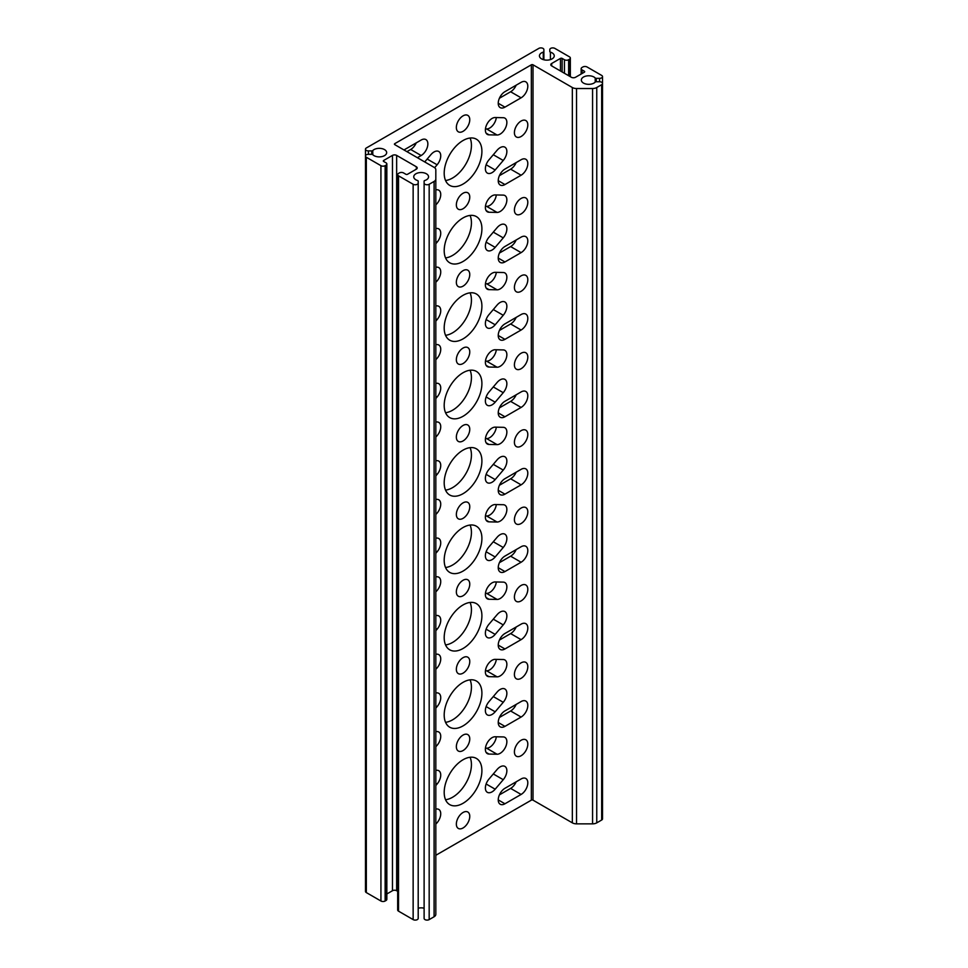 <?xml version="1.0" encoding="UTF-8"?>
<svg xmlns="http://www.w3.org/2000/svg" width="968" height="968" viewBox="0 0 968 968"><rect width="100%" height="100%" fill="white"/><g stroke="black" fill="none" stroke-linecap="round" stroke-linejoin="round"><path stroke-width="1.45" d="M485.44 128.938L486.601 128.962A9.474 5.469 120 0 0 489.687 128.054A9.474 5.469 120 0 0 496.318 117.552M497.068 135.012A9.474 5.469 120 0 0 500.154 134.092A9.474 5.469 120 0 0 506.349 125.743A9.474 5.469 120 0 0 504.897 118.144A9.474 5.469 120 0 0 503.239 117.709L495.168 117.527A9.474 5.469 -60 0 0 486.674 124.739A9.474 5.469 -60 0 0 487.34 134.395A9.474 5.469 -60 0 0 488.997 134.842L497.068 135.012L486.601 128.962M485.44 206.341L486.601 206.365A9.474 5.469 120 0 0 489.687 205.458A9.474 5.469 120 0 0 496.318 194.955M497.068 212.416A9.474 5.469 120 0 0 500.154 211.496A9.474 5.469 120 0 0 506.349 203.147A9.474 5.469 120 0 0 504.897 195.548A9.474 5.469 120 0 0 503.239 195.112L495.168 194.931A9.474 5.469 -60 0 0 486.674 202.143A9.474 5.469 -60 0 0 487.34 211.798A9.474 5.469 -60 0 0 488.997 212.246L497.068 212.416L486.601 206.365M485.44 283.745L486.601 283.769A9.474 5.469 120 0 0 489.687 282.862A9.474 5.469 120 0 0 496.318 272.359M497.068 289.819A9.474 5.469 120 0 0 500.154 288.9A9.474 5.469 120 0 0 506.349 280.551A9.474 5.469 120 0 0 504.897 272.952A9.474 5.469 120 0 0 503.239 272.516L495.168 272.335A9.474 5.469 -60 0 0 486.674 279.546A9.474 5.469 -60 0 0 487.34 289.202A9.474 5.469 -60 0 0 488.997 289.638L497.068 289.819L486.601 283.769M485.44 361.149L486.601 361.173A9.474 5.469 120 0 0 489.687 360.265A9.474 5.469 120 0 0 496.318 349.763M497.068 367.223A9.474 5.469 120 0 0 500.154 366.303A9.474 5.469 120 0 0 506.349 357.954A9.474 5.469 120 0 0 504.897 350.356A9.474 5.469 120 0 0 503.239 349.92L495.168 349.738A9.474 5.469 -60 0 0 486.674 356.95A9.474 5.469 -60 0 0 487.34 366.606A9.474 5.469 -60 0 0 488.997 367.041L497.068 367.223L486.601 361.173M485.44 748.167L486.601 748.191A9.474 5.469 120 0 0 489.687 747.272A9.474 5.469 120 0 0 496.318 736.781M497.068 754.241A9.474 5.469 120 0 0 500.154 753.322A9.474 5.469 120 0 0 506.349 744.973A9.474 5.469 120 0 0 504.897 737.374A9.474 5.469 120 0 0 503.239 736.926L495.168 736.757A9.474 5.469 -60 0 0 486.674 743.956A9.474 5.469 -60 0 0 487.34 753.624A9.474 5.469 -60 0 0 488.997 754.06L497.068 754.241L486.601 748.191M485.44 670.764L486.601 670.788A9.474 5.469 120 0 0 489.687 669.868A9.474 5.469 120 0 0 496.318 659.377M497.068 676.838A9.474 5.469 120 0 0 500.154 675.918A9.474 5.469 120 0 0 506.349 667.569A9.474 5.469 120 0 0 504.897 659.97A9.474 5.469 120 0 0 503.239 659.523L495.168 659.353A9.474 5.469 -60 0 0 486.674 666.553A9.474 5.469 -60 0 0 487.34 676.221A9.474 5.469 -60 0 0 488.997 676.656L497.068 676.838L486.601 670.788M485.44 593.36L486.601 593.384A9.474 5.469 120 0 0 489.687 592.476A9.474 5.469 120 0 0 496.318 581.974M497.068 599.434A9.474 5.469 120 0 0 500.154 598.514A9.474 5.469 120 0 0 506.349 590.165A9.474 5.469 120 0 0 504.897 582.567A9.474 5.469 120 0 0 503.239 582.119L495.168 581.949A9.474 5.469 -60 0 0 486.674 589.149A9.474 5.469 -60 0 0 487.34 598.817A9.474 5.469 -60 0 0 488.997 599.252L497.068 599.434L486.601 593.384M485.44 515.956L486.601 515.98A9.474 5.469 120 0 0 489.687 515.073A9.474 5.469 120 0 0 496.318 504.57M497.068 522.03A9.474 5.469 120 0 0 500.154 521.111A9.474 5.469 120 0 0 506.349 512.762A9.474 5.469 120 0 0 504.897 505.163A9.474 5.469 120 0 0 503.239 504.715L495.168 504.546A9.474 5.469 -60 0 0 486.674 511.745A9.474 5.469 -60 0 0 487.34 521.413A9.474 5.469 -60 0 0 488.997 521.849L497.068 522.03L486.601 515.98M521.099 353.247A9.474 5.469 -60 0 1 525.842 352.776A9.474 5.469 -60 0 1 527.294 360.374A9.474 5.469 -60 0 1 521.099 368.723A9.474 5.469 -60 0 1 516.367 369.195A9.474 5.469 -60 0 1 514.915 361.596A9.474 5.469 -60 0 1 521.099 353.247M470.073 370.248A26.656 15.391 -60 0 1 452.576 410.226A26.656 15.391 -60 0 1 445.558 412.719M463.055 372.728A26.656 15.391 -60 0 1 476.389 371.409A26.656 15.391 -60 0 1 480.467 392.778A26.656 15.391 -60 0 1 463.055 416.276A26.656 15.391 -60 0 1 449.721 417.595A26.656 15.391 -60 0 1 445.631 396.227A26.656 15.391 -60 0 1 463.055 372.728M486.13 319.561L495.168 324.776A9.474 5.469 -60 0 1 492.083 327.438A9.474 5.469 -60 0 1 487.34 327.898A9.474 5.469 -60 0 1 488.997 314.6L497.068 305.101A9.474 5.469 120 0 1 504.897 301.98A9.474 5.469 120 0 1 503.239 315.278L493.293 309.542M470.073 292.844A26.656 15.391 -60 0 1 452.576 332.823A26.656 15.391 -60 0 1 445.558 335.315M463.055 295.325A26.656 15.391 -60 0 1 476.389 294.006A26.656 15.391 -60 0 1 480.467 315.374A26.656 15.391 -60 0 1 463.055 338.873A26.656 15.391 -60 0 1 449.721 340.191A26.656 15.391 -60 0 1 445.631 318.823A26.656 15.391 -60 0 1 463.055 295.325M521.099 740.266A9.474 5.469 -60 0 1 525.842 739.794A9.474 5.469 -60 0 1 527.294 747.393A9.474 5.469 -60 0 1 521.099 755.742A9.474 5.469 -60 0 1 516.367 756.214A9.474 5.469 -60 0 1 514.915 748.615A9.474 5.469 -60 0 1 521.099 740.266M463.055 348.056A9.474 5.469 -60 0 1 467.798 347.597A9.474 5.469 -60 0 1 469.25 355.183A9.474 5.469 -60 0 1 463.055 363.544A9.474 5.469 -60 0 1 458.312 364.016A9.474 5.469 -60 0 1 456.86 356.418A9.474 5.469 -60 0 1 463.055 348.056M463.055 270.653A9.474 5.469 -60 0 1 467.798 270.193A9.474 5.469 -60 0 1 469.25 277.78A9.474 5.469 -60 0 1 463.055 286.141A9.474 5.469 -60 0 1 458.312 286.613A9.474 5.469 -60 0 1 456.86 279.014A9.474 5.469 -60 0 1 463.055 270.653M521.099 275.844A9.474 5.469 -60 0 1 525.842 275.372A9.474 5.469 -60 0 1 527.294 282.971A9.474 5.469 -60 0 1 521.099 291.32A9.474 5.469 -60 0 1 516.367 291.791A9.474 5.469 -60 0 1 514.915 284.193A9.474 5.469 -60 0 1 521.099 275.844M463.055 657.671A9.474 5.469 -60 0 1 467.798 657.199A9.474 5.469 -60 0 1 469.25 664.798A9.474 5.469 -60 0 1 463.055 673.159A9.474 5.469 -60 0 1 458.312 673.619A9.474 5.469 -60 0 1 456.86 666.032A9.474 5.469 -60 0 1 463.055 657.671M486.13 629.176L495.168 634.391A9.474 5.469 -60 0 1 492.083 637.041A9.474 5.469 -60 0 1 487.34 637.513A9.474 5.469 -60 0 1 488.997 624.215L497.068 614.716A9.474 5.469 120 0 1 504.897 611.594A9.474 5.469 120 0 1 503.239 624.892L493.293 619.157M470.073 525.055A26.656 15.391 -60 0 1 452.576 565.034A26.656 15.391 -60 0 1 445.558 567.514M463.055 527.536A26.656 15.391 -60 0 1 476.389 526.217A26.656 15.391 -60 0 1 480.467 547.586A26.656 15.391 -60 0 1 463.055 571.084A26.656 15.391 -60 0 1 449.721 572.403A26.656 15.391 -60 0 1 445.631 551.034A26.656 15.391 -60 0 1 463.055 527.536M470.073 679.863A26.656 15.391 -60 0 1 452.576 719.841A26.656 15.391 -60 0 1 445.558 722.322M463.055 682.343A26.656 15.391 -60 0 1 476.389 681.024A26.656 15.391 -60 0 1 480.467 702.393A26.656 15.391 -60 0 1 463.055 725.891A26.656 15.391 -60 0 1 449.721 727.21A26.656 15.391 -60 0 1 445.631 705.841A26.656 15.391 -60 0 1 463.055 682.343M521.099 585.458A9.474 5.469 -60 0 1 525.842 584.987A9.474 5.469 -60 0 1 527.294 592.585A9.474 5.469 -60 0 1 521.099 600.934A9.474 5.469 -60 0 1 516.367 601.406A9.474 5.469 -60 0 1 514.915 593.808A9.474 5.469 -60 0 1 521.099 585.458M486.13 551.772L495.168 556.987A9.474 5.469 -60 0 1 492.083 559.637A9.474 5.469 -60 0 1 487.34 560.109A9.474 5.469 -60 0 1 488.997 546.811L497.068 537.313A9.474 5.469 120 0 1 504.897 534.191A9.474 5.469 120 0 1 503.239 547.489L493.293 541.753M463.055 580.268A9.474 5.469 -60 0 1 467.798 579.796A9.474 5.469 -60 0 1 469.25 587.394A9.474 5.469 -60 0 1 463.055 595.756A9.474 5.469 -60 0 1 458.312 596.215A9.474 5.469 -60 0 1 456.86 588.629A9.474 5.469 -60 0 1 463.055 580.268M521.099 508.055A9.474 5.469 -60 0 1 525.842 507.583A9.474 5.469 -60 0 1 527.294 515.182A9.474 5.469 -60 0 1 521.099 523.531A9.474 5.469 -60 0 1 516.367 524.003A9.474 5.469 -60 0 1 514.915 516.404A9.474 5.469 -60 0 1 521.099 508.055M470.073 602.459A26.656 15.391 -60 0 1 452.576 642.437A26.656 15.391 -60 0 1 445.558 644.918M463.055 604.939A26.656 15.391 -60 0 1 476.389 603.621A26.656 15.391 -60 0 1 480.467 624.989A26.656 15.391 -60 0 1 463.055 648.487A26.656 15.391 -60 0 1 449.721 649.806A26.656 15.391 -60 0 1 445.631 628.438A26.656 15.391 -60 0 1 463.055 604.939M463.055 812.479A9.474 5.469 -60 0 1 467.798 812.007A9.474 5.469 -60 0 1 469.25 819.606A9.474 5.469 -60 0 1 463.055 827.967A9.474 5.469 -60 0 1 458.312 828.426A9.474 5.469 -60 0 1 456.86 820.84A9.474 5.469 -60 0 1 463.055 812.479M486.13 783.983L495.168 789.198A9.474 5.469 -60 0 1 492.083 791.848A9.474 5.469 -60 0 1 487.34 792.32A9.474 5.469 -60 0 1 488.997 779.022L497.068 769.524A9.474 5.469 120 0 1 504.897 766.402A9.474 5.469 120 0 1 503.239 779.7L493.293 773.952M521.099 662.862A9.474 5.469 -60 0 1 525.842 662.39A9.474 5.469 -60 0 1 527.294 669.989A9.474 5.469 -60 0 1 521.099 678.338A9.474 5.469 -60 0 1 516.367 678.81A9.474 5.469 -60 0 1 514.915 671.211A9.474 5.469 -60 0 1 521.099 662.862M470.073 757.266A26.656 15.391 -60 0 1 452.576 797.245A26.656 15.391 -60 0 1 445.558 799.725M463.055 759.747A26.656 15.391 -60 0 1 476.389 758.428A26.656 15.391 -60 0 1 480.467 779.797A26.656 15.391 -60 0 1 463.055 803.283A26.656 15.391 -60 0 1 449.721 804.614A26.656 15.391 -60 0 1 445.631 783.245A26.656 15.391 -60 0 1 463.055 759.747M463.055 735.075A9.474 5.469 -60 0 1 467.798 734.603A9.474 5.469 -60 0 1 469.25 742.202A9.474 5.469 -60 0 1 463.055 750.563A9.474 5.469 -60 0 1 458.312 751.023A9.474 5.469 -60 0 1 456.86 743.436A9.474 5.469 -60 0 1 463.055 735.075M486.13 706.58L495.168 711.795A9.474 5.469 -60 0 1 492.083 714.445A9.474 5.469 -60 0 1 487.34 714.916A9.474 5.469 -60 0 1 488.997 701.619L497.068 692.12A9.474 5.469 120 0 1 504.897 688.998A9.474 5.469 120 0 1 503.239 702.296L493.293 696.561M521.099 121.036A9.474 5.469 -60 0 1 525.842 120.564A9.474 5.469 -60 0 1 527.294 128.163A9.474 5.469 -60 0 1 521.099 136.512A9.474 5.469 -60 0 1 516.367 136.984A9.474 5.469 -60 0 1 514.915 129.385A9.474 5.469 -60 0 1 521.099 121.036M521.099 198.44A9.474 5.469 -60 0 1 525.842 197.968A9.474 5.469 -60 0 1 527.294 205.567A9.474 5.469 -60 0 1 521.099 213.916A9.474 5.469 -60 0 1 516.367 214.388A9.474 5.469 -60 0 1 514.915 206.789A9.474 5.469 -60 0 1 521.099 198.44M470.073 215.441A26.656 15.391 -60 0 1 452.576 255.419A26.656 15.391 -60 0 1 445.558 257.911M463.055 217.921A26.656 15.391 -60 0 1 476.389 216.602A26.656 15.391 -60 0 1 480.467 237.971A26.656 15.391 -60 0 1 463.055 261.469A26.656 15.391 -60 0 1 449.721 262.788A26.656 15.391 -60 0 1 445.631 241.419A26.656 15.391 -60 0 1 463.055 217.921M486.13 242.157L495.168 247.372A9.474 5.469 -60 0 1 492.083 250.034A9.474 5.469 -60 0 1 487.34 250.494A9.474 5.469 -60 0 1 488.997 237.196L497.068 227.698A9.474 5.469 120 0 1 504.897 224.576A9.474 5.469 120 0 1 503.239 237.874L493.293 232.138M463.055 193.249A9.474 5.469 -60 0 1 467.798 192.789A9.474 5.469 -60 0 1 469.25 200.376A9.474 5.469 -60 0 1 463.055 208.737A9.474 5.469 -60 0 1 458.312 209.209A9.474 5.469 -60 0 1 456.86 201.61A9.474 5.469 -60 0 1 463.055 193.249M463.055 115.845A9.474 5.469 -60 0 1 467.798 115.386A9.474 5.469 -60 0 1 469.25 122.972A9.474 5.469 -60 0 1 463.055 131.333A9.474 5.469 -60 0 1 458.312 131.805A9.474 5.469 -60 0 1 456.86 124.207A9.474 5.469 -60 0 1 463.055 115.845M470.073 138.037A26.656 15.391 -60 0 1 452.576 178.015A26.656 15.391 -60 0 1 445.558 180.508M463.055 140.517A26.656 15.391 -60 0 1 476.389 139.198A26.656 15.391 -60 0 1 480.467 160.567A26.656 15.391 -60 0 1 463.055 184.065A26.656 15.391 -60 0 1 449.721 185.384A26.656 15.391 -60 0 1 445.631 164.016A26.656 15.391 -60 0 1 463.055 140.517M486.13 164.754L495.168 169.981A9.474 5.469 -60 0 1 492.083 172.631A9.474 5.469 -60 0 1 487.34 173.091A9.474 5.469 -60 0 1 488.997 159.793L497.068 150.294A9.474 5.469 120 0 1 504.897 147.172A9.474 5.469 120 0 1 503.239 160.47L493.293 154.735M485.44 438.552L486.601 438.577A9.474 5.469 120 0 0 489.687 437.669A9.474 5.469 120 0 0 496.318 427.166M497.068 444.627A9.474 5.469 120 0 0 500.154 443.707A9.474 5.469 120 0 0 506.349 435.358A9.474 5.469 120 0 0 504.897 427.759A9.474 5.469 120 0 0 503.239 427.324L495.168 427.142A9.474 5.469 -60 0 0 486.674 434.354A9.474 5.469 -60 0 0 487.34 444.009A9.474 5.469 -60 0 0 488.997 444.445L497.068 444.627L486.601 438.577M486.13 396.965L495.168 402.18A9.474 5.469 -60 0 1 492.083 404.83A9.474 5.469 -60 0 1 487.34 405.302A9.474 5.469 -60 0 1 488.997 392.004L497.068 382.505A9.474 5.469 120 0 1 504.897 379.383A9.474 5.469 120 0 1 503.239 392.681L493.293 386.946M521.099 430.651A9.474 5.469 -60 0 1 525.842 430.179A9.474 5.469 -60 0 1 527.294 437.778A9.474 5.469 -60 0 1 521.099 446.127A9.474 5.469 -60 0 1 516.367 446.599A9.474 5.469 -60 0 1 514.915 439A9.474 5.469 -60 0 1 521.099 430.651M463.055 502.864A9.474 5.469 -60 0 1 467.798 502.392A9.474 5.469 -60 0 1 469.25 509.991A9.474 5.469 -60 0 1 463.055 518.352A9.474 5.469 -60 0 1 458.312 518.812A9.474 5.469 -60 0 1 456.86 511.225A9.474 5.469 -60 0 1 463.055 502.864M486.13 474.368L495.168 479.584A9.474 5.469 -60 0 1 492.083 482.233A9.474 5.469 -60 0 1 487.34 482.705A9.474 5.469 -60 0 1 488.997 469.407L497.068 459.909A9.474 5.469 120 0 1 504.897 456.787A9.474 5.469 120 0 1 503.239 470.085L493.293 464.35M463.055 425.46A9.474 5.469 -60 0 1 467.798 425A9.474 5.469 -60 0 1 469.25 432.587A9.474 5.469 -60 0 1 463.055 440.948A9.474 5.469 -60 0 1 458.312 441.42A9.474 5.469 -60 0 1 456.86 433.821A9.474 5.469 -60 0 1 463.055 425.46M470.073 447.652A26.656 15.391 -60 0 1 452.576 487.63A26.656 15.391 -60 0 1 445.558 490.111M463.055 450.132A26.656 15.391 -60 0 1 476.389 448.813A26.656 15.391 -60 0 1 480.467 470.182A26.656 15.391 -60 0 1 463.055 493.68A26.656 15.391 -60 0 1 449.721 494.999A26.656 15.391 -60 0 1 445.631 473.63A26.656 15.391 -60 0 1 463.055 450.132M543.012 48.4A2.965 1.706 0 0 0 538.825 48.4L366.327 147.983A2.965 1.706 0 0 0 365.468 149.193A2.965 1.706 0 0 0 366.327 150.403A2.965 1.706 0 0 0 368.433 150.911L371.736 150.911A1.186 0.69 0 0 0 372.777 150.548A7.405 4.271 180 0 1 384.502 149.592A7.405 4.271 180 0 1 386.668 152.617A7.405 4.271 180 0 1 382.094 156.562A7.405 4.271 180 0 1 374.023 155.642A7.405 4.271 180 0 1 372.777 154.686A1.186 0.69 0 0 0 371.736 154.323L368.433 154.323A2.965 1.706 0 0 0 365.468 156.042A2.965 1.706 0 0 0 366.327 157.252L380.932 165.673A2.965 1.706 0 0 0 385.131 165.673L385.966 165.189A2.965 1.706 0 0 0 386.837 163.979A2.965 1.706 0 0 0 385.966 162.781L383.655 161.45A1.186 0.69 180 0 1 383.655 160.482L392.464 155.4A2.965 1.706 180 0 1 396.65 155.4L416.337 166.762A2.965 1.706 180 0 1 417.208 167.972A2.965 1.706 180 0 1 416.337 169.182L407.54 174.264A1.186 0.69 180 0 1 405.87 174.264L403.559 172.933A2.965 1.706 0 0 0 399.373 172.933L398.538 173.417A2.965 1.706 0 0 0 397.666 174.627A2.965 1.706 0 0 0 398.538 175.837L413.142 184.271A2.965 1.706 0 0 0 416.361 184.634A2.965 1.706 0 0 0 418.2 183.061L418.2 181.149A1.186 0.69 0 0 0 417.583 180.544A7.405 4.271 180 0 1 415.925 179.83A7.405 4.271 180 0 1 413.747 176.805A7.405 4.271 180 0 1 418.321 172.849A7.405 4.271 180 0 1 426.392 173.78A7.405 4.271 180 0 1 428.558 176.805A7.405 4.271 180 0 1 424.734 180.544A1.186 0.69 0 0 0 424.117 181.149L424.117 183.061A2.965 1.706 0 0 0 425.944 184.634A2.965 1.706 0 0 0 429.175 184.271L434.087 181.439A5.929 3.424 0 0 0 435.818 179.019L435.818 169.751A5.929 3.424 0 0 0 434.087 167.343L394.762 144.631A1.186 0.69 180 0 1 394.762 143.663L531.347 64.808A1.186 0.69 180 0 1 533.017 64.808L572.342 87.519A5.929 3.424 0 0 0 576.529 88.524L592.573 88.524A5.929 3.424 0 0 0 596.76 87.519L601.673 84.688A2.965 1.706 0 0 0 602.532 83.478A2.965 1.706 0 0 0 599.567 81.76L596.264 81.76A1.186 0.69 0 0 0 595.223 82.111A7.405 4.271 180 0 1 583.498 83.079A7.405 4.271 180 0 1 581.332 80.054A7.405 4.271 180 0 1 585.906 76.097A7.405 4.271 180 0 1 593.977 77.029A7.405 4.271 180 0 1 595.223 77.984A1.186 0.69 0 0 0 596.264 78.347L599.567 78.347A2.965 1.706 0 0 0 602.532 76.629A2.965 1.706 0 0 0 601.673 75.419L587.068 66.986A2.965 1.706 0 0 0 582.869 66.986L582.034 67.47A2.965 1.706 0 0 0 581.163 68.68A2.965 1.706 0 0 0 582.034 69.89L584.345 71.221A1.186 0.69 180 0 1 584.345 72.189L575.536 77.271A2.965 1.706 180 0 1 571.35 77.271L551.663 65.897A2.965 1.706 180 0 1 550.792 64.687A2.965 1.706 180 0 1 551.663 63.489L560.46 58.407A1.186 0.69 180 0 1 562.13 58.407L564.441 59.738A2.965 1.706 0 0 0 568.627 59.738L569.462 59.254A2.965 1.706 0 0 0 570.333 58.044A2.965 1.706 0 0 0 569.462 56.834L554.858 48.4A2.965 1.706 0 0 0 551.639 48.025A2.965 1.706 0 0 0 549.8 49.61L549.8 51.522A1.186 0.69 0 0 0 550.417 52.115A7.405 4.271 180 0 1 552.075 52.841A7.405 4.271 180 0 1 554.253 55.866A7.405 4.271 180 0 1 549.679 59.81A7.405 4.271 180 0 1 541.608 58.891A7.405 4.271 180 0 1 539.442 55.866A7.405 4.271 180 0 1 543.266 52.115A1.186 0.69 0 0 0 543.883 51.522L543.883 49.61A2.965 1.706 0 0 0 543.012 48.4M549.8 49.61L549.8 51.522M424.117 908.214A7.405 4.271 0 0 0 418.2 908.214M499.403 175.656L510.632 169.17L521.099 175.22L504.945 184.549L498.242 180.677M516.174 162.588A9.474 5.469 -60 0 1 510.632 169.17M499.403 330.463L510.632 323.977L521.099 330.027L504.945 339.357L498.242 335.485M516.174 317.395A9.474 5.469 -60 0 1 510.632 323.977M499.403 717.47L510.632 710.996L521.099 717.046L504.945 726.375L498.242 722.503M516.174 704.414A9.474 5.469 -60 0 1 510.632 710.996M499.403 562.674L510.632 556.189L521.099 562.239L504.945 571.568L498.242 567.696M516.174 549.606A9.474 5.469 -60 0 1 510.632 556.189M416.228 142.889A9.474 5.469 -60 0 1 410.686 149.471L406.911 151.649M499.403 485.271L510.632 478.785L521.099 484.835L504.945 494.164L498.242 490.292M516.174 472.202A9.474 5.469 -60 0 1 510.632 478.785M499.403 407.867L510.632 401.381L521.099 407.431L504.945 416.76L498.242 412.888M516.174 394.799A9.474 5.469 -60 0 1 510.632 401.381M499.403 640.078L510.632 633.592L521.099 639.642L504.945 648.971L498.242 645.099M516.174 627.01A9.474 5.469 -60 0 1 510.632 633.592M499.403 794.873L510.632 788.4L521.099 794.45L504.945 803.779L498.242 799.907M516.174 781.817A9.474 5.469 -60 0 1 510.632 788.4M499.403 253.059L510.632 246.574L521.099 252.624L504.945 261.953L498.242 258.081M516.174 239.991A9.474 5.469 -60 0 1 510.632 246.574M499.403 98.252L510.632 91.766L521.099 97.816L504.945 107.145L498.242 103.273M516.174 85.184A9.474 5.469 -60 0 1 510.632 91.766M521.099 175.22A9.474 5.469 -60 0 0 527.294 166.859A9.474 5.469 -60 0 0 525.842 159.272A9.474 5.469 -60 0 0 521.099 159.732L504.945 169.061A9.474 5.469 120 0 0 498.75 177.422A9.474 5.469 120 0 0 500.202 185.021A9.474 5.469 120 0 0 504.945 184.549M495.168 247.372L503.239 237.874M521.099 330.027A9.474 5.469 -60 0 0 527.294 321.666A9.474 5.469 -60 0 0 525.842 314.08A9.474 5.469 -60 0 0 521.099 314.539L504.945 323.869A9.474 5.469 120 0 0 498.75 332.23A9.474 5.469 120 0 0 500.202 339.829A9.474 5.469 120 0 0 504.945 339.357M495.168 402.18L503.239 392.681M521.099 717.046A9.474 5.469 -60 0 0 527.294 708.685A9.474 5.469 -60 0 0 525.842 701.086A9.474 5.469 -60 0 0 521.099 701.558L504.945 710.887A9.474 5.469 120 0 0 498.75 719.248A9.474 5.469 120 0 0 500.202 726.835A9.474 5.469 120 0 0 504.945 726.375M495.168 711.795L503.239 702.296M521.099 562.239A9.474 5.469 -60 0 0 527.294 553.877A9.474 5.469 -60 0 0 525.842 546.291A9.474 5.469 -60 0 0 521.099 546.751L504.945 556.08A9.474 5.469 120 0 0 498.75 564.441A9.474 5.469 120 0 0 500.202 572.028A9.474 5.469 120 0 0 504.945 571.568M495.168 556.987L503.239 547.489M435.818 344.523L437.113 344.56A9.474 5.469 -60 0 1 438.77 344.995A9.474 5.469 -60 0 1 435.818 359.636M435.818 383.413A9.474 5.469 -60 0 1 438.77 383.703A9.474 5.469 -60 0 1 437.113 397.001L435.818 398.514M435.818 306.009A9.474 5.469 -60 0 1 438.77 306.299A9.474 5.469 -60 0 1 437.113 319.597L435.818 321.122M435.818 267.12L437.113 267.156A9.474 5.469 -60 0 1 438.77 267.591A9.474 5.469 -60 0 1 435.818 282.233M435.818 654.138L437.113 654.174A9.474 5.469 -60 0 1 438.77 654.61A9.474 5.469 -60 0 1 435.818 669.239M435.818 693.028A9.474 5.469 -60 0 1 438.77 693.318A9.474 5.469 -60 0 1 437.113 706.616L435.818 708.128M435.818 615.624A9.474 5.469 -60 0 1 438.77 615.914A9.474 5.469 -60 0 1 437.113 629.212L435.818 630.725M435.818 808.945L437.113 808.97A9.474 5.469 -60 0 1 438.77 809.417A9.474 5.469 -60 0 1 435.818 824.046M435.818 731.542L437.113 731.566A9.474 5.469 -60 0 1 438.77 732.014A9.474 5.469 -60 0 1 435.818 746.643M435.818 770.431A9.474 5.469 -60 0 1 438.77 770.722A9.474 5.469 -60 0 1 437.113 784.019L435.818 785.532M404.043 149.992A9.474 5.469 -60 0 1 404.999 149.362L421.153 140.033A9.474 5.469 -60 0 1 425.896 139.573A9.474 5.469 -60 0 1 427.348 147.16A9.474 5.469 -60 0 1 421.153 155.521L417.389 157.699M435.818 228.605A9.474 5.469 -60 0 1 438.77 228.896A9.474 5.469 -60 0 1 437.113 242.194L435.818 243.718M424.722 161.934L430.941 154.614A9.474 5.469 -60 0 1 438.77 151.492A9.474 5.469 -60 0 1 437.113 164.79L434.632 167.706M435.818 189.716L437.113 189.752A9.474 5.469 -60 0 1 438.77 190.188A9.474 5.469 -60 0 1 435.818 204.829M435.818 576.734L437.113 576.771A9.474 5.469 -60 0 1 438.77 577.206A9.474 5.469 -60 0 1 435.818 591.835M521.099 484.835A9.474 5.469 -60 0 0 527.294 476.474A9.474 5.469 -60 0 0 525.842 468.887A9.474 5.469 -60 0 0 521.099 469.347L504.945 478.676A9.474 5.469 120 0 0 498.75 487.037A9.474 5.469 120 0 0 500.202 494.624A9.474 5.469 120 0 0 504.945 494.164M495.168 479.584L503.239 470.085M435.818 421.927L437.113 421.963A9.474 5.469 -60 0 1 438.77 422.399A9.474 5.469 -60 0 1 435.818 437.028M435.818 538.22A9.474 5.469 -60 0 1 438.77 538.51A9.474 5.469 -60 0 1 437.113 551.808L435.818 553.321M435.818 460.816A9.474 5.469 -60 0 1 438.77 461.107A9.474 5.469 -60 0 1 437.113 474.405L435.818 475.917M435.818 499.331L437.113 499.367A9.474 5.469 -60 0 1 438.77 499.803A9.474 5.469 -60 0 1 435.818 514.431M533.017 64.808L533.017 800.149A1.186 0.69 0 0 0 531.347 800.149L435.818 855.288M521.099 407.431A9.474 5.469 -60 0 0 527.294 399.07A9.474 5.469 -60 0 0 525.842 391.483A9.474 5.469 -60 0 0 521.099 391.943L504.945 401.272A9.474 5.469 120 0 0 498.75 409.633A9.474 5.469 120 0 0 500.202 417.22A9.474 5.469 120 0 0 504.945 416.76M495.168 634.391L503.239 624.892M521.099 639.642A9.474 5.469 -60 0 0 527.294 631.281A9.474 5.469 -60 0 0 525.842 623.682A9.474 5.469 -60 0 0 521.099 624.154L504.945 633.483A9.474 5.469 120 0 0 498.75 641.845A9.474 5.469 120 0 0 500.202 649.431A9.474 5.469 120 0 0 504.945 648.971M495.168 789.198L503.239 779.7M521.099 794.45A9.474 5.469 -60 0 0 527.294 786.089A9.474 5.469 -60 0 0 525.842 778.49A9.474 5.469 -60 0 0 521.099 778.962L504.945 788.291A9.474 5.469 120 0 0 498.75 796.652A9.474 5.469 120 0 0 500.202 804.239A9.474 5.469 120 0 0 504.945 803.779M495.168 324.776L503.239 315.278M521.099 252.624A9.474 5.469 -60 0 0 527.294 244.263A9.474 5.469 -60 0 0 525.842 236.676A9.474 5.469 -60 0 0 521.099 237.136L504.945 246.465A9.474 5.469 120 0 0 498.75 254.826A9.474 5.469 120 0 0 500.202 262.425A9.474 5.469 120 0 0 504.945 261.953M495.168 169.981L503.239 160.47M521.099 97.816A9.474 5.469 -60 0 0 527.294 89.467A9.474 5.469 -60 0 0 525.842 81.869A9.474 5.469 -60 0 0 521.099 82.34L504.945 91.657A9.474 5.469 120 0 0 498.75 100.019A9.474 5.469 120 0 0 500.202 107.617A9.474 5.469 120 0 0 504.945 107.145M386.837 163.979L386.837 899.32A2.965 1.706 180 0 1 385.966 900.53L385.131 901.014A2.965 1.706 180 0 1 380.932 901.014L366.327 892.581A2.965 1.706 180 0 1 365.468 891.371L365.468 149.193M418.2 183.061L418.2 918.39A2.965 1.706 180 0 1 416.361 919.975A2.965 1.706 180 0 1 413.142 919.6L398.538 911.166A2.965 1.706 180 0 1 397.666 909.956L397.666 174.627M435.818 179.019L435.818 914.349A5.929 3.424 180 0 1 434.087 916.769L429.175 919.6A2.965 1.706 180 0 1 425.944 919.975A2.965 1.706 180 0 1 424.117 918.39L424.117 183.061M602.532 76.629L602.532 818.807A2.965 1.706 180 0 1 601.673 820.017L596.76 822.848A5.929 3.424 180 0 1 592.573 823.853L576.529 823.853A5.929 3.424 180 0 1 572.342 822.848L572.342 87.519M543.883 51.522L543.883 59.786M397.666 891.322L396.65 890.729A2.965 1.706 0 0 0 392.464 890.729L386.837 893.972M533.017 800.149L572.342 822.848M595.223 82.111L595.223 77.984M550.417 52.115L550.417 59.605M372.777 150.548L372.777 154.686M531.347 800.149L531.347 64.808M394.762 143.663L394.762 144.631M380.932 901.014L380.932 165.673M366.327 157.252L366.327 892.581M398.538 175.837L398.538 911.166M413.142 919.6L413.142 184.271M434.087 916.769L434.087 181.439M429.175 184.271L429.175 919.6M596.76 87.519L596.76 822.848M601.673 820.017L601.673 84.688M582.034 69.89L582.034 73.52M584.345 72.189L584.345 71.221M551.663 63.489L551.663 65.897M560.46 70.979L560.46 58.407M564.441 73.278L564.441 59.738M562.13 58.407L562.13 71.947M569.462 76.182L569.462 59.254M568.627 59.738L568.627 75.698M543.266 59.605L543.266 52.115M599.567 81.76L599.567 78.347M596.264 78.347L596.264 81.76M385.131 165.673L385.131 901.014M385.966 900.53L385.966 165.189M392.464 890.729L392.464 155.4M383.655 160.482L383.655 161.45M396.65 155.4L396.65 890.729M416.337 169.182L416.337 166.762M368.433 150.911L368.433 154.323M371.736 154.323L371.736 150.911M576.529 88.524L576.529 823.853M592.573 823.853L592.573 88.524M435.818 473.654L437.113 474.405M486.13 442.799L488.997 444.445M435.818 551.058L437.113 551.808M486.13 520.203L488.997 521.849M427.166 159.042L437.113 164.79M486.13 133.185L488.997 134.842M486.13 210.588L488.997 212.246M435.818 241.443L437.113 242.194M435.818 783.269L437.113 784.019M486.13 752.414L488.997 754.06M486.13 597.607L488.997 599.252M435.818 628.462L437.113 629.212M435.818 705.866L437.113 706.616M486.13 675.011L488.997 676.656M435.818 318.847L437.113 319.597M486.13 287.992L488.997 289.638M435.818 396.251L437.113 397.001M486.13 365.396L488.997 367.041M421.153 155.521L410.686 149.471M581.163 74.028L581.163 68.68M570.333 76.678L570.333 58.044"/></g></svg>
